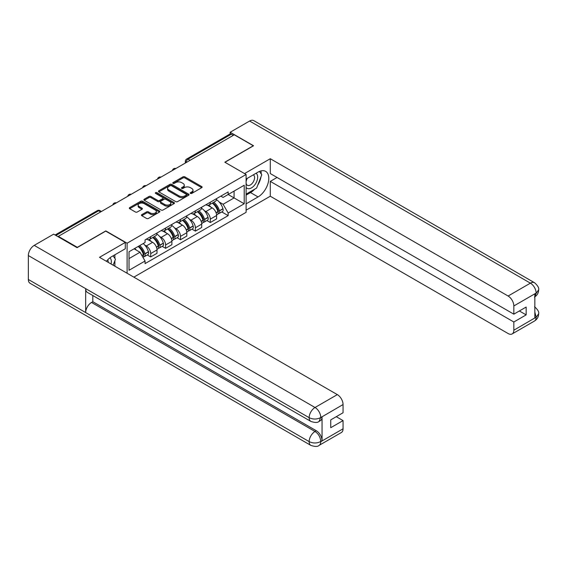 <?xml version="1.0" encoding="UTF-8"?>
<svg xmlns="http://www.w3.org/2000/svg" width="567" height="567" viewBox="0 0 567 567"><rect width="100%" height="100%" fill="white"/><g stroke="black" fill="none" stroke-linecap="round" stroke-linejoin="round"><path stroke-width="0.85" d="M190.455 193.418A0.928 0.539 0 0 0 191.774 193.418L201.732 187.67A1.325 0.765 0 0 0 202.121 187.131A1.325 0.765 0 0 0 201.732 186.586L184.856 176.847A1.325 0.765 0 0 0 182.985 176.847L173.02 182.595A0.928 0.539 0 0 0 172.751 182.978A0.928 0.539 0 0 0 173.02 183.354A0.928 0.539 0 0 0 174.331 183.354L175.621 182.609A4.245 2.452 0 0 1 181.624 182.609L183.028 183.424A4.245 2.452 0 0 1 184.275 185.154A4.245 2.452 0 0 1 183.028 186.883L181.738 187.627A0.928 0.539 0 0 0 181.468 188.01A0.928 0.539 0 0 0 181.738 188.386A0.928 0.539 0 0 0 183.049 188.386L184.339 187.642A4.245 2.452 0 0 1 190.342 187.642L191.745 188.457A4.245 2.452 0 0 1 192.993 190.186A4.245 2.452 0 0 1 191.745 191.922L190.455 192.667A0.928 0.539 0 0 0 190.186 193.042A0.928 0.539 0 0 0 190.455 193.418L190.455 192.667M141.828 214.624A1.325 0.765 0 0 0 141.438 215.169A1.325 0.765 0 0 0 141.828 215.708L146.562 218.444A1.325 0.765 0 0 0 148.434 218.444L159.497 212.051A1.325 0.765 0 0 0 159.887 211.512A1.325 0.765 0 0 0 159.497 210.974L142.622 201.228A1.325 0.765 0 0 0 140.751 201.228L129.687 207.614A1.325 0.765 0 0 0 129.297 208.16A1.325 0.765 0 0 0 129.687 208.699L135.407 212.001A1.325 0.765 0 0 0 137.278 212.001L142.012 209.266A1.325 0.765 0 0 0 142.402 208.727A1.325 0.765 0 0 0 142.012 208.181L139.177 206.544A3.544 2.048 0 0 1 138.135 205.098A3.544 2.048 0 0 1 140.325 203.206A3.544 2.048 0 0 1 144.195 203.652L155.301 210.066A3.544 2.048 0 0 1 156.343 211.512A3.544 2.048 0 0 1 154.153 213.405A3.544 2.048 0 0 1 150.283 212.958L148.434 211.895A1.325 0.765 0 0 0 146.562 211.895L141.828 214.624L141.828 215.708M127.107 243.2L105.809 230.904L77.346 247.332L58.337 236.361L234.27 134.79L253.279 145.762L224.815 162.197L246.113 174.494L127.107 243.2L127.107 273.251M175.713 201.611A1.325 0.765 0 0 0 177.591 201.611L188.655 195.218A1.325 0.765 0 0 0 189.045 194.679A1.325 0.765 0 0 0 188.655 194.141L171.78 184.395A1.325 0.765 0 0 0 169.902 184.395L158.838 190.781A1.325 0.765 0 0 0 158.455 191.327A1.325 0.765 0 0 0 158.838 191.866L175.713 201.611M155.975 193.623A0.928 0.539 0 0 1 156.917 193.751L156.917 192.652L174.076 202.554A1.325 0.765 0 0 1 174.466 203.099A1.325 0.765 0 0 1 174.076 203.638L163.012 210.024A1.325 0.765 0 0 1 161.141 210.024L144.266 200.279L149.001 197.571L149.001 196.465L144.266 199.201A1.325 0.765 0 0 0 143.876 199.74A1.325 0.765 0 0 0 144.266 200.279L144.266 199.201M149.001 197.571A1.325 0.765 0 0 1 150.872 197.571L150.872 196.465A1.325 0.765 0 0 0 149.001 196.465M150.872 196.465L157.718 200.42A1.325 0.765 0 0 0 159.589 200.42L162.729 198.606A1.325 0.765 0 0 0 163.119 198.06A1.325 0.765 0 0 0 162.729 197.522L155.606 193.411A0.928 0.539 0 0 1 155.337 193.028A0.928 0.539 0 0 1 155.911 192.532A0.928 0.539 0 0 1 156.917 192.652M133.84 277.143L246.113 212.32L246.113 174.494M58.337 236.361L58.337 236.857M190.051 160.319L188.046 159.164A2.7 1.559 60 0 0 186.692 159.029L229.961 134.046A2.7 1.559 60 0 1 231.308 134.181L188.046 159.164A2.7 1.559 120 0 0 186.132 162.467L186.132 162.58M233.313 135.343L231.308 134.181M210.3 202.228A6.216 3.586 60 0 1 209.01 205.02L215.318 201.377A6.216 3.586 -120 0 0 216.601 198.592M204.318 210.633L205.906 211.548A6.216 3.586 60 0 1 210.3 219.16L216.601 215.517A6.216 3.586 -120 0 0 212.207 207.905L207.699 205.304M216.601 215.517L216.601 218.883L210.3 222.519L206.877 220.549M209.01 205.02A6.216 3.586 60 0 1 205.956 204.737M210.3 219.16L210.3 222.519M195.395 210.832A6.216 3.586 60 0 1 194.112 213.617L200.413 209.981A6.216 3.586 -120 0 0 201.703 207.189M191.979 229.153L195.395 231.123L201.703 227.48L201.703 224.121A6.216 3.586 -120 0 0 197.309 216.509L192.794 213.908M194.112 213.617A6.216 3.586 60 0 1 191.051 213.341M189.413 219.231L191.008 220.152A6.216 3.586 60 0 1 195.395 227.757L195.395 231.123M180.497 219.436A6.216 3.586 60 0 1 179.215 222.221L185.515 218.586A6.216 3.586 -120 0 0 186.805 215.793M177.081 237.75L180.497 239.728L186.805 236.085L186.805 232.725A6.216 3.586 -120 0 0 182.411 225.113L177.896 222.505M179.215 222.221A6.216 3.586 60 0 1 176.153 221.945M174.516 227.835L176.103 228.749A6.216 3.586 60 0 1 180.497 236.361L180.497 239.728M165.599 228.033A6.216 3.586 60 0 1 164.31 230.826L170.617 227.183A6.216 3.586 -120 0 0 171.9 224.397M162.183 246.354L165.599 248.325L171.9 244.689L171.9 241.322A6.216 3.586 -120 0 0 167.506 233.717L162.998 231.109M164.31 230.826A6.216 3.586 60 0 1 161.255 230.542M159.618 236.439L161.205 237.353A6.216 3.586 60 0 1 165.599 244.965L165.599 248.325M150.702 236.637A6.216 3.586 60 0 1 149.412 239.43L155.719 235.787A6.216 3.586 -120 0 0 157.002 232.994M147.278 254.959L150.702 256.929L157.002 253.293L157.002 249.927A6.216 3.586 -120 0 0 152.608 242.315L148.1 239.713M149.412 239.43A6.216 3.586 60 0 1 146.357 239.146M144.72 245.036L146.307 245.958A6.216 3.586 60 0 1 150.702 253.569L150.702 256.929M220.854 196.132L223.093 197.429L244.207 185.246L234.079 191.086L234.079 197.926L223.093 204.269L219.216 202.029M129.021 258.587L139.999 252.244L145.067 261.011L129.021 270.275L129.021 251.748L145.067 242.485L145.067 239.891L228.161 191.915L228.161 194.509L244.207 203.773L228.161 213.036L223.093 204.269M244.207 185.246L244.207 203.773M145.067 261.011L145.067 263.605L228.161 215.63L228.161 213.036M139.999 252.244L134.081 248.821M221.782 211.945L228.161 215.63M190.831 193.553L191.745 193.021A4.245 2.452 0 0 0 192.993 191.292L192.993 190.186M184.275 185.154L184.275 186.26A4.245 2.452 0 0 1 183.028 187.989L182.113 188.52M201.717 187.677L184.856 177.946A1.325 0.765 0 0 0 182.985 177.946L173.389 183.488M188.634 195.232L171.78 185.501A1.325 0.765 0 0 0 169.902 185.501L158.859 191.873M186.309 195.055A0.928 0.539 0 0 0 186.586 194.679A0.928 0.539 0 0 0 186.309 194.304L171.496 185.749A0.928 0.539 0 0 0 170.185 185.749L168.824 186.536A4.245 2.452 0 0 0 167.584 188.265A4.245 2.452 0 0 0 168.824 189.995L178.952 195.842A4.245 2.452 0 0 0 184.948 195.842L186.309 195.055L186.309 196.161A0.928 0.539 0 0 0 186.586 195.785L186.586 194.679M167.584 188.265L167.584 189.371A4.245 2.452 0 0 0 168.824 191.1L168.824 189.995M186.309 196.161L184.948 196.947A4.245 2.452 0 0 1 178.952 196.947L168.824 191.1M150.872 197.571L157.718 201.519A1.325 0.765 0 0 0 159.589 201.519L162.729 199.704A1.325 0.765 0 0 0 163.119 199.166L163.119 198.06M156.917 193.751L174.055 203.645M164.82 204.517A3.544 2.048 0 0 0 168.683 204.963A3.544 2.048 0 0 0 170.873 203.071A3.544 2.048 0 0 0 169.831 201.618L165.918 199.364A1.325 0.765 0 0 0 164.047 199.364L160.9 201.172A1.325 0.765 0 0 0 160.518 201.717A1.325 0.765 0 0 0 160.9 202.256L164.82 204.517L164.82 205.623A3.544 2.048 0 0 0 168.683 206.062A3.544 2.048 0 0 0 170.873 204.17L170.873 203.071M160.518 201.717L160.518 202.816A1.325 0.765 0 0 0 160.9 203.362L160.9 202.256M164.82 205.623L160.9 203.362M156.343 211.512L156.343 212.618A3.544 2.048 0 0 1 154.153 214.51A3.544 2.048 0 0 1 150.283 214.064L148.434 212.994A1.325 0.765 0 0 0 146.562 212.994L141.842 215.715M138.135 205.098L138.135 206.204A3.544 2.048 0 0 0 139.177 207.65L139.177 206.544M141.998 209.28L139.177 207.65M159.483 212.065L142.622 202.334A1.325 0.765 0 0 0 140.751 202.334L129.701 208.706L129.687 207.614M212.646 202.922A8.512 4.912 60 0 1 212.689 202.943A8.512 4.912 60 0 1 218.288 210.584L218.338 210.761A1.651 0.957 60 0 1 218.075 212.058A1.651 0.957 60 0 1 218.04 212.079M212.271 203.135A10.263 5.925 60 0 1 217.912 211.604L217.962 211.782A3.409 1.97 60 0 1 217.423 214.461L216.573 214.95M218.004 213.702A3.409 1.97 -120 0 0 218.954 213.575A3.409 1.97 -120 0 0 219.493 210.903L219.443 210.726A10.263 5.925 -120 0 0 213.802 202.256M216.474 199.676A10.263 5.925 60 0 1 222.923 208.713L222.98 208.89A3.409 1.97 60 0 1 222.441 211.562L218.954 213.575M208.769 205.134A10.263 5.925 60 0 1 210.91 207.161M215.907 207.175L217.211 207.933M254.718 189.151A15.196 8.774 120 0 1 250.508 192.582L258.056 196.933A15.196 8.774 120 0 0 267.978 183.545A15.196 8.774 120 0 0 265.654 171.369A15.196 8.774 120 0 0 258.056 172.12L246.113 179.016M258.056 196.933L246.113 203.829M246.113 210.166L270.282 196.217L270.282 181.383L513.83 321.999L513.83 330.214L536.269 317.137L534.844 317.811L534.844 294.096L536.134 293.075L513.83 305.953A8.101 4.678 -120 0 0 508.103 296.024L530.4 283.153L249.6 121.033L230.167 132.253L253.562 145.762L224.957 162.275M277.057 177.471L270.282 181.383M519.372 310.971L526.155 314.883L526.155 307.052L513.83 314.168L270.282 173.552L270.282 158.717L508.103 296.024M244.54 173.58L270.282 158.717M270.282 196.217L508.103 333.524A8.101 4.678 -120 0 0 512.15 333.928A8.101 4.678 -120 0 0 513.83 330.214M249.6 121.033A8.307 4.798 -60 0 1 253.754 120.622L534.553 282.742A8.307 4.798 -60 0 0 530.4 283.153A8.101 4.678 60 0 1 536.134 293.075M230.167 133.961L230.167 132.253M513.83 314.168L513.83 305.953M526.155 314.883L513.83 321.999M257.737 185.175A15.196 8.774 120 0 0 261.004 176.748M261.252 174.026A15.196 8.774 120 0 0 260.877 170.929M250.508 192.582L246.113 195.112M534.844 312.133L536.134 317.066M534.553 306.726C537.814 309.66 539.182 311.999 538.65 313.757L536.283 317.137M534.553 282.742C537.814 285.648 539.174 288.008 538.65 289.829L536.276 293.16M310.872 421.416A8.307 4.798 -60 0 1 309.15 417.673C312.977 419.509 316.79 419.488 320.603 417.624L319.079 421.409C317.718 422.791 314.983 422.791 310.872 421.416L87.375 292.388A8.307 4.798 -60 0 1 85.66 288.638L28.35 255.554A8.307 4.798 -60 0 1 34.226 245.376L53.659 234.157L77.062 247.666L105.717 231.123L125.293 242.428L125.293 248.771L111.734 256.596A15.196 8.774 120 0 0 106.412 261.302M125.293 242.428L99.508 257.319L337.33 394.618A8.101 4.678 60 0 1 343.056 404.547L343.056 412.762L330.738 419.878L330.738 427.709L343.056 420.594L343.056 428.808A8.101 4.678 60 0 1 341.377 432.522L319.079 445.393A8.101 4.678 -120 0 0 320.759 441.686L343.056 428.808M114.548 266.001L117.745 267.851M114.881 265.81L114.881 260.714M114.881 258.439L114.881 254.781M319.079 445.393C317.782 446.768 315.046 446.775 310.872 445.407L30.072 283.287A8.307 4.798 -60 0 1 28.35 279.481L85.66 312.566A8.307 4.798 -60 0 1 91.528 302.452L315.025 431.487L316.315 430.743A8.101 4.678 60 0 1 322.049 440.665L322.049 416.951A8.101 4.678 60 0 1 320.369 420.664L319.079 421.409M28.35 255.554L28.35 279.481M34.226 245.376L315.025 407.496A8.307 4.798 -60 0 0 309.15 417.673L85.66 288.638L85.66 312.566L309.15 441.601C312.963 443.444 316.783 443.444 320.61 441.601L320.759 441.686M343.056 420.594L336.274 416.681M92.818 295.527L92.818 301.708L316.315 430.743M92.818 301.708L91.528 302.452M246.113 187.45A8.781 5.068 120 0 0 253.095 186.699A8.781 5.068 120 0 0 257.673 177.138A8.781 5.068 120 0 0 256.078 173.261M246.851 178.591A8.781 5.068 120 0 0 246.113 180.171M246.113 183.106A6.01 3.473 120 0 0 247.325 185.274A6.01 3.473 120 0 0 251.961 183.665A6.01 3.473 120 0 0 254.583 177.613A6.01 3.473 120 0 0 253.336 174.863A6.01 3.473 120 0 0 253.321 174.856M247.347 178.3A6.01 3.473 120 0 0 246.113 181.901M259.424 171.432L261.777 174.771L256.617 188.06L246.305 194.013M111.054 263.981A8.781 5.068 120 0 0 111.352 261.614A8.781 5.068 120 0 0 109.892 257.843M108.254 262.365A6.01 3.473 120 0 0 108.262 262.096A6.01 3.473 120 0 0 107.638 259.899M113.053 255.837L115.455 259.247L113.145 265.193M197.741 211.526A8.512 4.912 60 0 1 197.784 211.548A8.512 4.912 60 0 1 203.383 219.181L203.433 219.358A1.651 0.957 60 0 1 203.177 220.662A1.651 0.957 60 0 1 203.135 220.676M197.373 211.739A10.263 5.925 60 0 1 203.014 220.209L203.064 220.386A3.409 1.97 60 0 1 202.525 223.065L201.675 223.554M203.106 222.307A3.409 1.97 -120 0 0 204.049 222.179A3.409 1.97 -120 0 0 204.588 219.5L204.538 219.323A10.263 5.925 -120 0 0 198.897 210.853M201.576 208.28A10.263 5.925 60 0 1 208.025 217.31L208.075 217.487A3.409 1.97 60 0 1 207.536 220.166L204.049 222.179M193.871 213.738A10.263 5.925 60 0 1 196.012 215.765M201.002 215.779L202.313 216.53M182.843 220.124A8.512 4.912 60 0 1 182.886 220.152A8.512 4.912 60 0 1 188.485 227.785L188.535 227.962A1.651 0.957 60 0 1 188.272 229.259A1.651 0.957 60 0 1 188.237 229.281M182.475 220.343A10.263 5.925 60 0 1 188.109 228.813L188.166 228.983A3.409 1.97 60 0 1 187.627 231.662L186.777 232.151M188.209 230.911A3.409 1.97 -120 0 0 189.151 230.783A3.409 1.97 -120 0 0 189.69 228.104L189.64 227.927A10.263 5.925 -120 0 0 183.999 219.457M186.671 216.885A10.263 5.925 60 0 1 193.127 225.914L193.177 226.091A3.409 1.97 60 0 1 192.638 228.77L189.151 230.783M178.974 222.342A10.263 5.925 60 0 1 181.114 224.362M186.104 224.376L187.415 225.134M167.945 228.728A8.512 4.912 60 0 1 167.988 228.749A8.512 4.912 60 0 1 173.587 236.389L173.637 236.567A1.651 0.957 60 0 1 173.374 237.864A1.651 0.957 60 0 1 173.339 237.885M167.57 228.94A10.263 5.925 60 0 1 173.211 237.41L173.261 237.587A3.409 1.97 60 0 1 172.722 240.266L171.879 240.755M173.311 239.515A3.409 1.97 -120 0 0 174.253 239.387A3.409 1.97 -120 0 0 174.792 236.708L174.742 236.531A10.263 5.925 -120 0 0 169.101 228.062M171.773 225.489A10.263 5.925 60 0 1 178.229 234.518L178.279 234.695A3.409 1.97 60 0 1 177.74 237.375L174.253 239.387M164.069 230.946A10.263 5.925 60 0 1 166.216 232.966M171.206 232.98L172.517 233.739M153.047 237.332A8.512 4.912 60 0 1 153.09 237.353A8.512 4.912 60 0 1 158.689 244.994L158.739 245.164A1.651 0.957 60 0 1 158.476 246.468A1.651 0.957 60 0 1 158.441 246.489M152.672 237.545A10.263 5.925 60 0 1 158.313 246.014L158.363 246.191A3.409 1.97 60 0 1 157.824 248.87L156.974 249.36M158.406 248.112A3.409 1.97 -120 0 0 159.355 247.985A3.409 1.97 -120 0 0 159.894 245.305L159.844 245.135A10.263 5.925 -120 0 0 154.203 236.666M156.875 234.086A10.263 5.925 60 0 1 163.324 243.123L163.381 243.293A3.409 1.97 60 0 1 162.842 245.972L159.355 247.985M149.171 239.543A10.263 5.925 60 0 1 151.311 241.57M156.308 241.585L157.612 242.336M138.603 246.213A8.512 4.912 60 0 1 143.784 253.591L143.834 253.768A1.651 0.957 60 0 1 143.579 255.065A1.651 0.957 60 0 1 143.536 255.086M138.171 246.461A10.263 5.925 60 0 1 143.416 254.618L143.465 254.796A3.409 1.97 60 0 1 142.997 257.425M143.508 256.716A3.409 1.97 -120 0 0 144.45 256.589A3.409 1.97 -120 0 0 144.989 253.91L144.939 253.732A10.263 5.925 -120 0 0 139.702 245.582M143.189 243.569A10.263 5.925 60 0 1 148.426 251.72L148.476 251.897A3.409 1.97 60 0 1 147.937 254.576L144.45 256.589M134.684 248.474A10.263 5.925 60 0 1 136.413 250.175M141.403 250.189L142.714 250.94M186.231 162.523L186.132 162.467A2.7 1.559 0 0 1 185.345 161.368L185.345 163.041M165.599 244.965L171.9 241.322M180.497 236.361L186.805 232.725M195.395 227.757L201.703 224.121M150.702 253.569L157.002 249.927M146.307 245.958L152.608 242.315M161.205 237.353L167.506 233.717M176.103 228.749L182.411 225.113M191.008 220.152L197.309 216.509M205.906 211.548L212.207 207.905M175.65 168.633A2.7 1.559 120 0 0 174.459 169.32M160.752 177.237A2.7 1.559 120 0 0 159.561 177.925M145.854 185.834A2.7 1.559 120 0 0 144.656 186.529M130.949 194.438A2.7 1.559 120 0 0 129.758 195.126M116.051 203.043A2.7 1.559 120 0 0 114.86 203.73M100.65 211.93L98.644 210.775L55.906 235.454M101.443 211.477L99.998 210.641A2.7 1.559 120 0 0 98.644 210.775A2.7 1.559 60 0 0 97.297 210.641L55.112 234.993M191.745 193.021L191.745 191.922M181.738 188.386L181.738 187.627M183.028 187.989L183.028 186.883M173.02 183.354L173.02 182.595M182.985 177.946L182.985 176.847M184.856 177.946L184.856 176.847M201.732 187.67L201.732 186.586M158.838 191.866L158.838 190.781M169.902 185.501L169.902 184.395M171.78 185.501L171.78 184.395M188.655 195.218L188.655 194.141M178.952 196.947L178.952 195.842M184.948 196.947L184.948 195.842M157.718 201.519L157.718 200.42M159.589 201.519L159.589 200.42M162.729 199.704L162.729 198.606M174.076 203.638L174.076 202.554M146.562 212.994L146.562 211.895M148.434 212.994L148.434 211.895M150.283 214.064L150.283 212.958M142.012 209.266L142.012 208.181M140.751 202.334L140.751 201.228M142.622 202.334L142.622 201.228M159.497 212.051L159.497 210.974M216.098 212.859L217.962 211.782M219.493 210.903L222.98 208.89M219.443 210.726L222.923 208.713M216.034 212.689L218.415 211.3M538.65 313.785C538.558 316.96 537.162 319.384 534.454 321.05A8.101 4.678 -120 0 0 536.134 317.336M534.844 296.789L536.134 293.352M322.049 440.665L320.617 441.601M343.056 404.547L320.617 417.624M320.759 417.695L322.049 416.951M320.759 417.425A8.101 4.678 60 0 0 315.025 407.496L337.33 394.618M310.872 445.407A8.307 4.798 -60 0 1 309.15 441.601A8.307 4.798 -60 0 1 315.025 431.487C318.477 433.798 320.383 437.1 320.759 441.409M201.193 221.463L203.064 220.386M204.588 219.5L208.075 217.487M204.538 219.323L208.025 217.31M201.129 221.293L203.518 219.904M186.295 230.067L188.166 228.983M189.69 228.104L193.177 226.091M189.64 227.927L193.127 225.914M188.109 228.799L188.62 228.501M186.231 229.897L188.109 228.813M171.397 238.664L173.261 237.587M174.792 236.708L178.279 234.695M174.742 236.531L178.229 234.518M171.333 238.494L173.715 237.105M156.499 247.269L158.363 246.191M159.894 245.305L163.381 243.293M159.844 245.135L163.324 243.123M156.435 247.099L158.817 245.709M141.97 255.653L143.465 254.796M144.989 253.91L148.476 251.897M144.939 253.732L148.426 251.72M141.885 255.497L143.919 254.314M175.883 168.498A2.7 2.7 0 0 0 172.418 170.504M160.978 177.102A2.7 2.7 0 0 0 157.513 179.101M146.08 185.707A2.7 2.7 0 0 0 142.615 187.705M131.183 194.304A2.7 2.7 0 0 0 127.717 196.31M116.285 202.908A2.7 2.7 0 0 0 112.819 204.914M99.998 210.641A2.7 2.7 0 0 0 97.297 210.641M186.692 159.029A2.7 2.7 0 0 0 185.345 161.368M512.15 333.928L534.454 321.05M538.65 289.85C538.544 293.004 537.14 295.407 534.454 297.058"/></g></svg>
